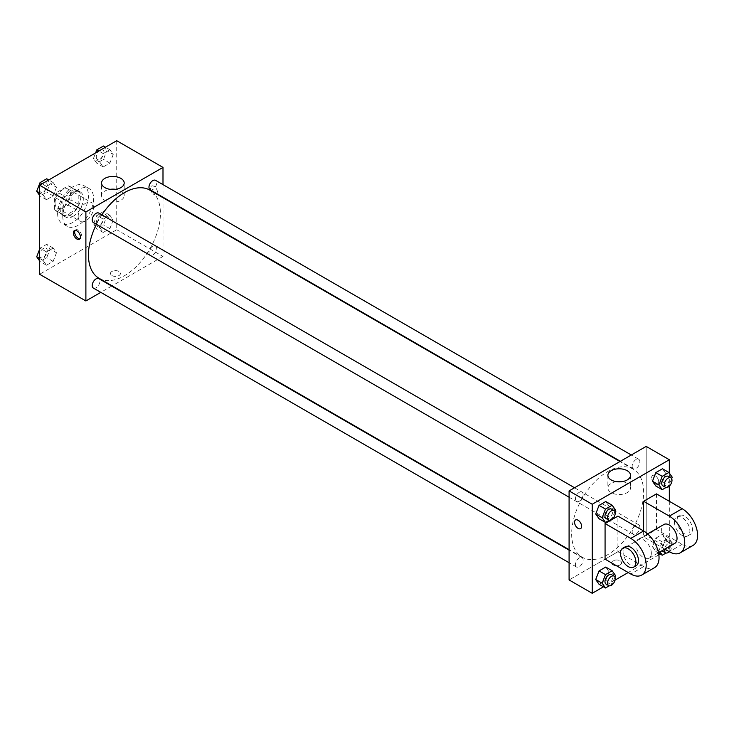 <?xml version="1.0" encoding="UTF-8"?>
<svg xmlns="http://www.w3.org/2000/svg" width="734" height="734" viewBox="0 0 734 734"><rect width="100%" height="100%" fill="white"/><g stroke="black" fill="none" stroke-linecap="round" stroke-linejoin="round"><path stroke-width="0.55" stroke-dasharray="3.67 2.75" d="M78.18 216.383A10.9 6.294 120 0 0 80.437 221.374A10.9 6.294 120 0 0 91.337 215.08A10.9 6.294 120 0 0 91.337 202.492A10.9 6.294 120 0 0 82.942 205.41A10.9 6.294 120 0 0 78.18 216.383M55.05 203.034A10.9 6.294 120 0 0 57.307 208.025A10.9 6.294 120 0 0 68.207 201.731A10.9 6.294 120 0 0 68.207 189.133A10.9 6.294 120 0 0 59.803 192.06A10.9 6.294 120 0 0 55.05 203.034M57.344 192.06L68.17 185.812A14.074 8.129 120 0 1 69.794 186.39A14.074 8.129 120 0 1 71.106 187.509L71.106 200.006A14.074 8.129 120 0 1 68.17 205.098L57.344 211.346A14.074 8.129 120 0 1 55.72 210.768A14.074 8.129 120 0 1 54.408 209.649L54.408 197.152A14.074 8.129 120 0 1 57.344 192.06L65.06 196.51L75.877 190.262L68.17 185.812M68.17 205.098L75.877 209.548L65.06 215.796L57.344 211.346M54.408 209.649L62.115 214.099L62.115 201.602L54.408 197.152M62.115 214.099A14.074 8.129 120 0 0 63.427 215.218A14.074 8.129 120 0 0 65.06 215.796M75.877 209.548A14.074 8.129 120 0 0 78.822 204.456L71.106 200.006M75.877 190.262A14.074 8.129 120 0 1 77.501 190.84A14.074 8.129 120 0 1 78.822 191.959L78.822 204.456M65.06 196.51A14.074 8.129 120 0 0 62.115 201.602M70.464 214.897A14.542 8.395 -60 0 1 63.197 215.622A14.542 8.395 -60 0 1 63.197 198.831A14.542 8.395 -60 0 1 77.74 190.436A14.542 8.395 -60 0 1 79.969 202.089A14.542 8.395 -60 0 1 70.464 214.897M73.042 216.383A14.542 8.395 120 0 0 82.538 203.575A14.542 8.395 120 0 0 80.309 191.923A14.542 8.395 120 0 0 69.106 195.822A14.542 8.395 120 0 0 62.757 210.447A14.542 8.395 120 0 0 65.766 217.108A14.542 8.395 120 0 0 73.042 216.383M78.822 191.959L71.106 187.509M57.619 213.42A21.809 12.588 120 0 0 62.133 223.402A21.809 12.588 120 0 0 83.942 210.814A21.809 12.588 120 0 0 83.942 185.629A21.809 12.588 120 0 0 67.133 191.473A21.809 12.588 120 0 0 57.619 213.42M62.757 216.383A21.809 12.588 120 0 0 67.271 226.366A21.809 12.588 120 0 0 89.08 213.778A21.809 12.588 120 0 0 89.08 188.592A21.809 12.588 120 0 0 72.281 194.437A21.809 12.588 120 0 0 62.757 216.383M113.229 220.007L109.889 228.613L103.219 232.467L99.879 227.723L103.219 219.117L109.889 215.255L113.229 220.007L109.889 228.613L103.219 232.467L99.879 227.723L103.219 219.117L109.889 215.255L113.229 220.007L106.806 216.301L103.466 224.907L96.787 228.76L93.447 224.008L96.787 215.401L103.466 211.548L106.806 216.301M113.229 154.479L109.889 163.086L103.219 166.939L99.879 162.186L103.219 153.58L109.889 149.727L113.229 154.479L109.889 163.086L103.219 166.939L99.879 162.186L103.219 153.58L109.889 149.727L113.229 154.479L106.806 150.773L103.466 159.379L96.787 163.232L93.447 158.48L95.613 152.892M116.734 140.708L116.734 229.742L39.627 274.259M56.481 252.771L53.142 261.377L46.462 265.231L43.123 260.487L46.462 251.881L53.142 248.028L56.481 252.771L53.142 261.377L46.462 265.231L43.123 260.487L46.462 251.881L53.142 248.028L56.481 252.771L50.059 249.065L46.719 257.671L40.04 261.524L39.627 260.937M56.481 187.243L53.142 195.85L46.462 199.703L43.123 194.95L46.462 186.353L53.142 182.491L56.481 187.243L53.142 195.85L46.462 199.703L43.123 194.95L46.462 186.353L53.142 182.491L56.481 187.243L50.059 183.537L46.719 192.143L40.04 195.996L39.627 195.409M162.994 197.694L162.994 256.45L116.734 229.742M162.994 256.45L112.109 285.829M111.696 286.067L100.797 292.361M111.907 275.553A5 2.881 0 0 0 117.357 276.186A5 2.881 0 0 0 120.44 273.516A5 2.881 0 0 0 115.449 270.626A5 2.881 0 0 0 110.449 273.516A5 2.881 0 0 0 111.907 275.553A5 2.881 0 0 0 117.357 276.177A5 2.881 0 0 0 120.44 273.516A5 2.881 0 0 0 115.449 270.626A5 2.881 0 0 0 110.449 273.516A5 2.881 0 0 0 111.907 275.553M98.998 278.259A50.885 29.378 120 0 0 149.883 248.881A50.885 29.378 120 0 0 149.883 190.124M101.87 214.86A50.885 29.378 120 0 0 96.42 224.31M162.994 184.629L162.994 197.217M150.094 189.767A5.45 3.147 120 0 0 155.544 186.619A5.45 3.147 120 0 0 155.544 180.325M148.965 252.799A5.45 3.147 120 0 0 150.094 255.294A5.45 3.147 120 0 0 155.544 252.147A5.45 3.147 120 0 0 155.544 245.853A5.45 3.147 120 0 0 151.342 247.312A5.45 3.147 120 0 0 148.965 252.799M93.337 288.058A5.45 3.147 120 0 0 98.796 284.911A5.45 3.147 120 0 0 98.796 278.617M98.796 213.089A5.45 3.147 -60 0 1 99.925 215.585A5.45 3.147 -60 0 1 97.539 221.072A5.45 3.147 -60 0 1 93.337 222.53M150.461 188.372A5 2.881 -120 0 0 152.644 193.409A5 2.881 -120 0 0 156.498 194.749A5 2.881 -120 0 0 156.498 188.977A5 2.881 -120 0 0 151.498 186.087A5 2.881 -120 0 0 150.461 188.372A5 2.881 -120 0 0 152.644 193.409A5 2.881 -120 0 0 156.498 194.749A5 2.881 -120 0 0 156.498 188.977A5 2.881 -120 0 0 151.498 186.087A5 2.881 -120 0 0 150.461 188.381M75.125 230.375A5 2.881 60 0 1 75.694 229.861A5 2.881 60 0 1 79.538 231.192A5 2.881 60 0 1 81.722 236.229A5 2.881 60 0 1 80.685 238.513A5 2.881 60 0 1 79.951 238.743M115.614 189.335A11.313 6.533 180 0 1 124.193 195.675A11.313 6.533 180 0 1 117.211 201.712A11.313 6.533 180 0 1 104.87 200.299A11.313 6.533 180 0 1 101.558 195.675A11.313 6.533 180 0 1 110.137 189.335M571.658 533.939A50.885 29.378 120 0 0 582.2 557.234A50.885 29.378 120 0 0 633.084 527.856A50.885 29.378 120 0 0 633.084 469.09A50.885 29.378 120 0 0 593.87 482.724A50.885 29.378 120 0 0 571.658 533.939M583.117 494.551A5.45 3.147 -60 0 1 580.741 500.037A5.45 3.147 -60 0 1 576.539 501.505A5.45 3.147 -60 0 1 576.539 495.202A5.45 3.147 -60 0 1 581.989 492.055A5.45 3.147 -60 0 1 583.117 494.551M632.158 531.774A5.45 3.147 120 0 0 633.286 534.269A5.45 3.147 120 0 0 638.736 531.122A5.45 3.147 120 0 0 638.736 524.828A5.45 3.147 120 0 0 634.543 526.287A5.45 3.147 120 0 0 632.158 531.774M575.41 564.538A5.45 3.147 120 0 0 576.539 567.033A5.45 3.147 120 0 0 581.989 563.886A5.45 3.147 120 0 0 581.989 557.592A5.45 3.147 120 0 0 577.786 559.051A5.45 3.147 120 0 0 575.41 564.538M632.158 466.246A5.45 3.147 120 0 0 633.286 468.742A5.45 3.147 120 0 0 638.736 465.595A5.45 3.147 120 0 0 638.736 459.291A5.45 3.147 120 0 0 634.543 460.759A5.45 3.147 120 0 0 632.158 466.246M646.195 535.425L569.089 579.943L646.195 535.425L646.195 446.391L646.195 535.425L669.325 548.775L660.205 554.042M46.719 178.784L50.059 183.537M39.526 189.62A5.45 3.147 120 0 0 40.654 192.115A5.45 3.147 120 0 0 46.104 188.959A5.45 3.147 120 0 0 46.104 182.665A5.45 3.147 120 0 0 41.902 184.124A5.45 3.147 120 0 0 39.526 189.62M53.142 195.85L46.719 192.143M46.462 199.703L40.04 195.996M43.123 194.95L39.627 192.932M46.462 186.353L42.067 183.812M53.142 182.491L48.747 179.958M39.498 189.601A5.45 3.147 120 0 0 40.627 192.097A5.45 3.147 120 0 0 46.086 188.95A5.45 3.147 120 0 0 46.086 182.656A5.45 3.147 120 0 0 41.884 184.115A5.45 3.147 120 0 0 39.498 189.601M103.466 146.02L106.806 150.773M96.273 156.847A5.45 3.147 120 0 0 97.402 159.342A5.45 3.147 120 0 0 102.852 156.195A5.45 3.147 120 0 0 102.852 149.901A5.45 3.147 120 0 0 98.65 151.36A5.45 3.147 120 0 0 96.273 156.847M109.889 163.086L103.466 159.379M103.219 166.939L96.787 163.232M99.879 162.186L93.447 158.48M103.219 153.58L98.815 151.048M109.889 149.727L105.494 147.195M96.255 156.837A5.45 3.147 120 0 0 97.383 159.333A5.45 3.147 120 0 0 102.833 156.186A5.45 3.147 120 0 0 102.833 149.892A5.45 3.147 120 0 0 98.631 151.351A5.45 3.147 120 0 0 96.255 156.837M39.627 249.239L40.04 248.165L46.719 244.312L50.059 249.065M39.526 255.148A5.45 3.147 120 0 0 40.654 257.643A5.45 3.147 120 0 0 46.104 254.496A5.45 3.147 120 0 0 46.104 248.193A5.45 3.147 120 0 0 41.902 249.661A5.45 3.147 120 0 0 39.526 255.148M53.142 261.377L46.719 257.671M46.462 265.231L40.04 261.524M43.123 260.487L39.627 258.46M46.462 251.881L40.04 248.165M53.142 248.028L46.719 244.312M39.498 255.129A5.45 3.147 120 0 0 40.627 257.625A5.45 3.147 120 0 0 46.086 254.478A5.45 3.147 120 0 0 46.086 248.184A5.45 3.147 120 0 0 41.884 249.643A5.45 3.147 120 0 0 39.498 255.129M96.273 222.384A5.45 3.147 120 0 0 97.402 224.879A5.45 3.147 120 0 0 102.852 221.732A5.45 3.147 120 0 0 102.852 215.429A5.45 3.147 120 0 0 98.65 216.897A5.45 3.147 120 0 0 96.273 222.384M109.889 228.613L103.466 224.907M103.219 232.467L96.787 228.76M99.879 227.723L93.447 224.008M103.219 219.117L96.787 215.401M109.889 215.255L103.466 211.548M96.255 222.365A5.45 3.147 120 0 0 97.383 224.861A5.45 3.147 120 0 0 102.833 221.714A5.45 3.147 120 0 0 102.833 215.42A5.45 3.147 120 0 0 98.631 216.879A5.45 3.147 120 0 0 96.255 222.365M614.918 511.488L612.156 518.599L609.257 520.268M606.091 518.571A5.45 3.147 120 0 0 611.55 515.415A5.45 3.147 120 0 0 611.55 509.121M615.496 509.992L609.073 506.276L605.734 514.883L599.054 518.745L605.734 514.883L612.156 518.599M609.073 506.276L605.734 501.533L609.073 506.276L605.734 514.883M671.665 478.724L668.913 485.835L666.013 487.504M662.848 485.807A5.45 3.147 120 0 0 668.298 482.651A5.45 3.147 120 0 0 668.298 476.357M672.252 477.228L665.821 473.513L662.481 482.119L655.811 485.972L662.481 482.119L668.913 485.835M665.821 473.513L662.481 468.769L665.821 473.513L662.481 482.119M614.918 577.025L612.156 584.126L609.257 585.796M606.091 584.099A5.45 3.147 120 0 0 611.55 580.952A5.45 3.147 120 0 0 611.55 574.658M615.496 575.52L609.073 571.814L605.734 580.42L599.054 584.273L605.734 580.42L612.156 584.126M609.073 571.814L605.734 567.061L609.073 571.814L605.734 580.42M659.939 551.95L658.893 550.463L662.233 541.857L668.913 538.004L672.252 542.756L668.913 551.362L666.013 553.032M662.848 551.335A5.45 3.147 120 0 0 668.298 548.188A5.45 3.147 120 0 0 668.298 541.885A5.45 3.147 120 0 0 664.096 543.353A5.45 3.147 120 0 0 661.719 548.839A5.45 3.147 120 0 0 662.169 550.665M665.821 539.05L662.481 547.647L655.811 551.509L652.471 546.757L655.811 538.15L662.481 534.297L665.821 539.05L662.481 547.647L655.811 551.509L652.471 546.757L655.811 538.15L662.481 534.297L665.821 539.05L672.252 542.756M668.913 551.362L662.481 547.647M658.581 553.115L655.811 551.509M658.893 550.463L652.471 546.757M662.233 541.857L655.811 538.15M668.913 538.004L662.481 534.297M669.261 551.711A5.45 3.147 120 0 0 670.867 543.371A5.45 3.147 120 0 0 667.032 544.472A5.45 3.147 120 0 0 664.362 549.39M580.585 528.618L580.585 528.618A5 2.881 -120 0 0 580.585 522.847A5 2.881 -120 0 0 575.584 519.966L575.584 519.966M616.459 481.66A11.313 6.533 0 0 0 607.89 488A11.313 6.533 0 0 0 619.202 494.532A11.313 6.533 0 0 0 630.524 488A11.313 6.533 0 0 0 627.212 483.385A11.313 6.533 0 0 0 621.946 481.66M655.187 475.696A5 2.881 -120 0 0 654.71 475.458A5 2.881 -120 0 0 652.691 475.449A5 2.881 -120 0 0 652.563 480.99A5 2.881 -120 0 0 657.692 484.101A5 2.881 -120 0 0 658.453 480.1A5 2.881 -120 0 0 655.187 475.696A5 2.881 60 0 1 658.453 480.1A5 2.881 60 0 1 657.682 484.101A5 2.881 60 0 1 652.563 480.99A5 2.881 60 0 1 652.691 475.449A5 2.881 60 0 1 654.71 475.458A5 2.881 60 0 1 655.187 475.696M669.325 473.063L669.325 486.119M669.325 501.294L669.325 548.775M620.166 564.914A5 2.881 0 0 0 621.634 562.877A5 2.881 0 0 0 616.633 559.987A5 2.881 0 0 0 611.633 562.877A5 2.881 0 0 0 614.725 565.538A5 2.881 0 0 0 620.166 564.914A5 2.881 180 0 1 614.725 565.538A5 2.881 180 0 1 611.633 562.868A5 2.881 180 0 1 616.633 559.987A5 2.881 180 0 1 621.634 562.868A5 2.881 180 0 1 620.166 564.914M658.857 554.821L628.203 572.52M615.064 580.108L603.449 586.805M693.079 545.408A21.809 12.588 60 0 1 682.18 544.325L656.471 529.489L643.626 536.903L643.626 530.966M656.471 529.489L656.471 493.872M605.073 559.161L617.918 551.748L617.918 516.13M651.333 553.225A10.9 6.294 60 0 1 649.076 558.216A10.9 6.294 60 0 1 638.167 551.922A10.9 6.294 60 0 1 638.167 539.334A10.9 6.294 60 0 1 646.571 542.252A10.9 6.294 60 0 1 651.333 553.225M617.918 551.748L643.626 566.584A21.809 12.588 -120 0 0 654.526 567.666M674.775 543.38A10.9 6.294 60 0 1 663.875 537.086A10.9 6.294 60 0 1 663.875 524.498M664.811 549.133L643.626 536.903M636.222 565.639A10.9 6.294 60 0 1 625.322 559.345A10.9 6.294 60 0 1 625.322 546.757M674.463 522.067A10.9 6.294 60 0 1 676.72 517.075A10.9 6.294 60 0 1 687.63 523.37A10.9 6.294 60 0 1 687.63 535.958A10.9 6.294 60 0 1 679.225 533.04A10.9 6.294 60 0 1 674.463 522.067M677.032 520.58A10.9 6.294 -120 0 0 681.794 531.554A10.9 6.294 -120 0 0 690.199 534.48A10.9 6.294 -120 0 0 690.199 521.883A10.9 6.294 -120 0 0 679.289 515.589A10.9 6.294 -120 0 0 677.032 520.58M643.626 566.584L630.772 574.006M682.18 544.325L669.325 551.748M57.307 208.025L80.437 221.374M68.207 189.133L91.337 202.492M80.309 191.923L77.74 190.436M65.766 217.108L63.197 215.622M77.501 190.84L69.794 186.39M63.427 215.218L55.72 210.768M89.08 188.592L83.942 185.629M67.271 226.366L62.133 223.402M75.694 229.861L74.391 230.604M80.685 238.513L79.391 239.266M124.193 195.675L124.193 182.995M101.558 195.675L101.558 182.995M633.084 469.09L619.973 461.521M582.2 557.234L569.089 549.665M569.089 497.202L576.539 501.505M574.538 487.752L581.989 492.055M638.736 524.828L155.544 245.853M633.286 534.269L150.094 255.294M581.989 557.592L569.089 550.142M576.539 567.033L569.089 562.73M638.736 459.291L631.286 454.988M633.286 468.742L620.386 461.291M670.867 543.371L668.298 541.885M607.89 475.32L607.89 488M630.524 475.32L630.524 488M649.076 558.216L658.517 552.766M638.167 539.334L647.617 533.884M679.289 515.589L676.72 517.075M690.199 534.48L687.63 535.958"/><path stroke-width="1.1" d="M100.797 292.361L85.887 300.968L39.627 274.259L39.627 185.225L116.734 140.708L162.994 167.416L162.994 184.629M96.42 224.31A50.885 29.378 120 0 0 88.456 254.964A50.885 29.378 120 0 0 98.998 278.259L569.089 549.665M619.973 461.521L149.883 190.124A50.885 29.378 120 0 0 101.87 214.86M162.994 197.217L162.994 197.694M85.887 300.968L85.887 211.933L162.994 167.416M631.286 454.988L155.544 180.325A5.45 3.147 120 0 0 151.342 181.784A5.45 3.147 120 0 0 148.965 187.271A5.45 3.147 120 0 0 150.094 189.767L620.386 461.291M569.089 550.142L98.796 278.617A5.45 3.147 120 0 0 94.594 280.076A5.45 3.147 120 0 0 92.209 285.563A5.45 3.147 120 0 0 93.337 288.058L569.089 562.73M569.089 497.202L93.337 222.53A5.45 3.147 -60 0 1 93.337 216.236A5.45 3.147 -60 0 1 98.796 213.089L574.538 487.752M85.887 211.933L39.627 185.225M104.87 187.62A11.313 6.533 180 0 1 101.558 182.995A11.313 6.533 180 0 1 112.88 176.463A11.313 6.533 180 0 1 124.193 182.995A11.313 6.533 180 0 1 117.211 189.033A11.313 6.533 180 0 1 104.87 187.62M80.428 236.972A5 2.881 60 0 1 79.391 239.266A5 2.881 60 0 1 74.391 236.376A5 2.881 60 0 1 74.391 230.604A5 2.881 60 0 1 78.244 231.944A5 2.881 60 0 1 80.428 236.972M79.951 238.743A5 2.881 60 0 1 75.694 235.632A5 2.881 60 0 1 75.125 230.375M110.137 189.335A11.313 6.533 180 0 1 115.614 189.335M603.449 586.805L592.219 593.292L569.089 579.943L569.089 490.908L646.195 446.391L669.325 459.741L669.325 473.063M39.627 195.409L36.7 191.244L40.04 182.638L46.719 178.784L48.747 179.958M39.627 192.932L36.7 191.244M42.067 183.812L40.04 182.638M95.613 152.892L96.787 149.874L103.466 146.02L105.494 147.195M98.815 151.048L96.787 149.874M39.627 260.937L36.7 256.772L39.627 249.239M39.627 258.46L36.7 256.772M609.257 520.268L605.486 522.452L602.146 517.699L605.486 509.093L612.156 505.24L615.496 509.992L614.918 511.488M614.119 510.607L611.55 509.121A5.45 3.147 120 0 0 607.348 510.589A5.45 3.147 120 0 0 604.963 516.075A5.45 3.147 120 0 0 606.091 518.571L608.669 520.048A5.45 3.147 120 0 0 614.119 516.901A5.45 3.147 120 0 0 614.119 510.607A5.45 3.147 120 0 0 609.917 512.066A5.45 3.147 120 0 0 607.541 517.553A5.45 3.147 120 0 0 608.669 520.048M605.486 522.452L599.054 518.745L595.714 513.993L599.054 505.387L605.734 501.533L612.156 505.24M602.146 517.699L595.714 513.993L599.054 505.387L605.734 501.533M605.486 509.093L599.054 505.387M666.013 487.504L662.233 489.688L658.893 484.935L662.233 476.329L668.913 472.476L672.252 477.228L671.665 478.724M670.867 477.843L668.298 476.357A5.45 3.147 120 0 0 664.096 477.816A5.45 3.147 120 0 0 661.719 483.311A5.45 3.147 120 0 0 662.848 485.807L665.417 487.284A5.45 3.147 120 0 0 670.867 484.137A5.45 3.147 120 0 0 670.867 477.843A5.45 3.147 120 0 0 666.665 479.302A5.45 3.147 120 0 0 664.288 484.789A5.45 3.147 120 0 0 665.417 487.284M662.233 489.688L655.811 485.972L652.471 481.229L655.811 472.623L662.481 468.769L668.913 472.476M658.893 484.935L652.471 481.229L655.811 472.623L662.481 468.769M662.233 476.329L655.811 472.623M609.257 585.796L605.486 587.98L602.146 583.227L605.486 574.621L612.156 570.768L615.496 575.52L614.918 577.025M614.119 576.135L611.55 574.658A5.45 3.147 120 0 0 607.348 576.117A5.45 3.147 120 0 0 604.963 581.603A5.45 3.147 120 0 0 606.091 584.099L608.669 585.585A5.45 3.147 120 0 0 614.119 582.429A5.45 3.147 120 0 0 614.119 576.135A5.45 3.147 120 0 0 609.917 577.594A5.45 3.147 120 0 0 607.541 583.08A5.45 3.147 120 0 0 608.669 585.585M605.486 587.98L599.054 584.273L595.714 579.521L599.054 570.914L605.734 567.061L612.156 570.768M602.146 583.227L595.714 579.521L599.054 570.914L605.734 567.061M605.486 574.621L599.054 570.914M666.013 553.032L662.233 555.216L659.939 551.95M662.169 550.665A5.45 3.147 120 0 0 662.848 551.335L665.417 552.812A5.45 3.147 120 0 0 669.261 551.711M662.233 555.216L658.581 553.115M664.362 549.39A5.45 3.147 120 0 0 664.288 550.316A5.45 3.147 120 0 0 665.417 552.812M578.08 528.37A5 2.881 -120 0 0 580.585 528.618A5 2.881 60 0 1 578.08 528.37A5 2.881 60 0 1 574.814 523.966A5 2.881 60 0 1 575.584 519.966A5 2.881 -120 0 0 574.823 523.966A5 2.881 -120 0 0 578.08 528.37M575.584 519.966A5 2.881 60 0 1 580.585 522.847A5 2.881 60 0 1 580.585 528.618M592.219 593.292L592.219 504.258L569.089 490.908L646.195 446.391M569.089 579.943L569.089 490.908M627.212 470.705A11.313 6.533 180 0 1 630.524 475.32A11.313 6.533 180 0 1 619.202 481.862A11.313 6.533 180 0 1 607.89 475.32A11.313 6.533 180 0 1 614.872 469.283A11.313 6.533 180 0 1 627.212 470.705M592.219 504.258L669.325 459.741M621.946 481.66A11.313 6.533 0 0 0 616.459 481.66M669.325 486.119L669.325 501.294M660.205 554.042L658.857 554.821M628.203 572.52L615.064 580.108M655.811 485.972L652.471 481.229M599.054 518.745L595.714 513.993M599.054 584.273L595.714 579.521M605.073 523.553L630.772 538.389A21.809 12.588 60 0 1 645.021 557.611A21.809 12.588 60 0 1 641.672 575.08A21.809 12.588 60 0 1 630.772 574.006L605.073 559.161L605.073 523.553L617.918 516.13L643.626 530.966L643.626 501.294L656.471 493.872L682.18 508.708A21.809 12.588 60 0 1 696.419 527.929A21.809 12.588 60 0 1 693.079 545.408L680.225 552.821A21.809 12.588 60 0 1 669.325 551.748L664.811 549.133M641.672 575.08L654.526 567.666A21.809 12.588 -120 0 0 657.866 550.188A21.809 12.588 -120 0 0 643.626 530.966L630.772 538.389M647.617 533.884L663.875 524.498A10.9 6.294 60 0 1 672.271 527.416A10.9 6.294 60 0 1 677.032 538.389A10.9 6.294 60 0 1 674.775 543.38L658.517 552.766M682.18 508.708L669.325 516.13L643.626 501.294M669.325 516.13A21.809 12.588 60 0 1 683.574 535.352A21.809 12.588 60 0 1 680.225 552.821M622.753 548.234L625.322 546.757A10.9 6.294 60 0 1 633.726 549.674A10.9 6.294 60 0 1 638.479 560.648A10.9 6.294 60 0 1 636.222 565.639L633.653 567.125A10.9 6.294 60 0 1 622.753 560.831A10.9 6.294 60 0 1 622.753 548.234A10.9 6.294 60 0 1 631.148 551.161A10.9 6.294 60 0 1 635.91 562.134A10.9 6.294 60 0 1 633.653 567.125"/></g></svg>
